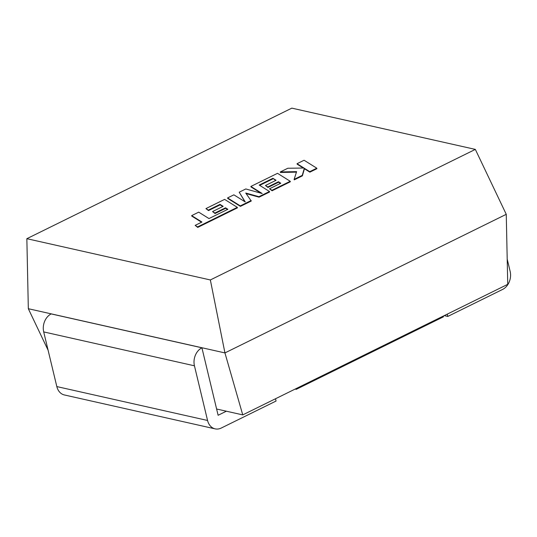 <?xml version="1.0" encoding="UTF-8"?>
<svg xmlns="http://www.w3.org/2000/svg" width="537" height="537" viewBox="0 0 537 537"><rect width="100%" height="100%" fill="white"/><g stroke="black" fill="none" stroke-linecap="round" stroke-linejoin="round"><path stroke-width="0.81" d="M216.612 409.013L242.751 414.893L507.733 284.341L506.257 214.323L475.339 149.4L291.833 108.138L26.85 238.69L210.35 279.952L475.339 149.4M242.751 414.893L224.936 352.916L28.327 308.715L26.85 238.69M506.257 214.323L224.936 352.916L210.35 279.952M48.108 350.238L28.327 308.715M507.203 259.116L510.15 271.4A13.969 10.901 102.7 0 1 502.592 289.436L447.798 316.434L444.227 315.628M447.798 316.434L447.247 314.138M226.366 411.208L218.116 415.276L201.912 347.801L51.183 313.91A13.969 10.901 -77.3 0 0 43.705 331.913L56.828 386.58L207.564 420.471A13.969 10.901 102.7 0 0 215.129 428.862A13.969 10.901 102.7 0 0 221.271 428.036L276.058 401.045L275.515 398.749M201.912 347.801A13.969 10.901 102.7 0 0 194.441 365.804L207.564 420.471M215.129 428.862L64.4 394.964A13.969 10.901 -77.3 0 1 56.828 386.58M296.095 388.613L296.27 389.332L443.475 316.81L443.3 316.085M296.27 389.332L295.149 389.077M191.675 215.619L201.932 222.036L195.159 225.372L197.616 226.909L237.314 207.349L224.607 199.388L205.926 208.598L208.363 210.101L220.002 204.369L223.17 206.336L212.558 211.565L214.921 213.035L225.533 207.806L227.883 209.296L208.974 218.566L198.717 212.149L191.675 215.619L191.79 216.109L201.556 222.224M195.159 225.372L197.73 227.406L237.435 207.846L237.314 207.349M197.616 226.909L197.73 227.406M205.926 208.598L208.477 210.591L220.123 204.859L222.795 206.523M208.363 210.101L208.477 210.591M220.002 204.369L220.123 204.859M212.558 211.565L215.035 213.525L225.647 208.296L227.507 209.477M214.921 213.035L215.035 213.525M225.533 207.806L225.647 208.296M272.903 178.304L276.078 180.271L265.466 185.5L267.822 186.97L278.441 181.741L280.791 183.224L269.52 188.776L271.957 190.286L290.228 181.284L277.522 173.323L250.88 186.446L262.204 193.528L245.792 188.957L239.2 192.206L245.248 201.946L233.87 194.83L227.587 197.925L240.294 205.886L240.415 206.376L251.262 201.033L245.745 193.038L258.955 196.69L259.076 197.18L269.608 191.991L269.487 191.501L259.196 185.057L272.903 178.304L275.703 180.459M240.294 205.886L251.141 200.536M246.161 193.609L259.076 197.18M258.955 196.69L269.487 191.501M259.686 185.366L273.024 178.794M265.466 185.5L267.943 187.46L278.555 182.231L280.415 183.412M267.822 186.97L267.943 187.46M278.441 181.741L278.555 182.231M269.52 188.776L272.071 190.776L290.342 181.775L290.228 181.284M271.957 190.286L272.071 190.776M250.88 186.446L250.994 186.943L260.995 193.192M239.2 192.206L244.939 201.751M227.587 197.925L227.708 198.415L240.415 206.376M297.048 163.704L303.962 168.021L287.805 168.256L280.28 171.961L296.612 171.639L294.122 179.365L302.264 175.357L304.318 168.276L309.748 171.665L316.79 168.195L304.076 160.241L297.048 163.704L297.162 164.194L303.304 168.027M316.79 168.195L316.911 168.692L309.869 172.155L304.439 168.766L302.378 175.847L294.242 179.855L294.122 179.365M280.28 171.961L280.401 172.458L296.451 172.135M302.264 175.357L302.378 175.847M304.318 168.276L304.439 168.766M309.748 171.665L309.869 172.155M194.441 365.804L43.705 331.913"/></g></svg>

